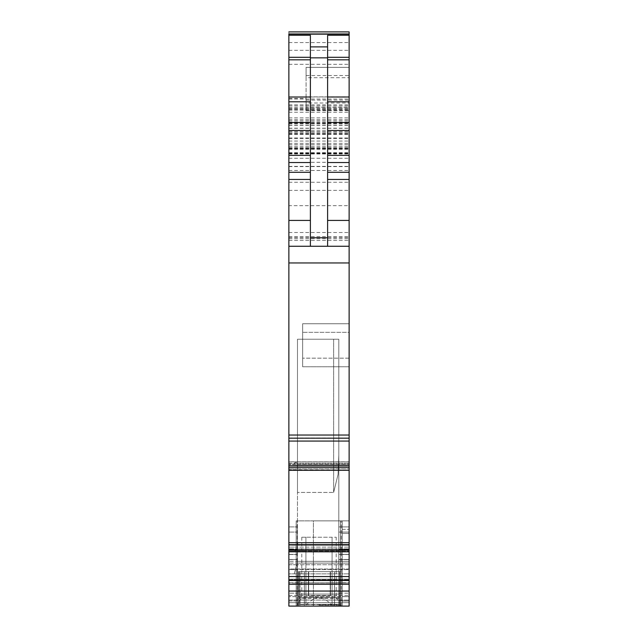 <?xml version="1.0" encoding="UTF-8"?>
<svg xmlns="http://www.w3.org/2000/svg" width="638" height="638" viewBox="0 0 638 638"><rect width="100%" height="100%" fill="white"/><g stroke="black" fill="none" stroke-linecap="round" stroke-linejoin="round"><path stroke-width="0.48" stroke-dasharray="3.19 2.39" d="M288.87 550.1L288.87 606.1L288.87 600.932L297.475 600.932L297.475 606.1L338.802 606.1L297.475 606.1L297.475 554.446L297.475 604.657L338.802 604.657L338.802 593.188L349.13 593.188L338.802 593.188L338.802 604.657L297.475 604.657L297.475 492.424L297.475 606.1L297.475 559.47L288.87 559.47L288.87 606.1L349.13 606.1L288.87 606.1L297.475 606.1L288.87 606.1L288.87 559.614L288.87 593.188L297.475 593.188L288.87 593.188L288.87 606.1L349.13 606.1L338.802 606.1L338.802 571.664L300.059 571.664L300.059 606.1L298.337 606.1L298.337 571.664L300.059 571.664L300.059 606.1L298.337 606.1L300.059 606.1L300.059 571.664L300.059 606.1L340.525 606.1L340.525 571.664L339.663 571.664L339.663 604.377L334.535 604.377L334.535 606.1L339.703 606.1L339.703 571.664L340.525 571.664L340.525 606.1L342.247 606.1L342.247 533.448L349.13 533.448L342.247 533.448L349.13 533.448L342.247 533.448L342.247 520.871L342.247 606.1L342.247 520.871L342.247 606.1L342.247 520.871L349.13 520.871L349.13 596.674L349.13 520.871L349.13 596.674L349.13 520.871L342.247 520.871L349.13 520.871L342.247 520.871L349.13 520.871L349.13 606.1L342.247 606.1L342.247 520.871L342.247 596.674L342.247 520.871L341.258 520.871L349.13 520.871L349.13 606.1L341.258 606.1L349.13 606.1L342.247 606.1L349.13 606.1L349.13 464.695L349.13 470.31L288.87 470.31L288.87 551.08L288.87 544.653L288.87 549.677L288.87 544.852L292.81 544.852L288.87 544.661L288.87 550.1L349.13 550.1M338.802 571.664L340.525 571.664L339.703 571.664L339.703 606.1L349.13 606.1L349.13 596.674L342.247 596.674L349.13 596.674L342.247 596.674L349.13 596.674L349.13 606.1L349.13 596.634L349.13 606.1L349.13 600.932L338.802 600.932L338.802 549.286L349.13 549.286L349.13 526.9L349.13 554.374L349.13 549.286L338.802 549.286L338.802 526.9L349.13 526.9L349.13 532.068L349.13 526.9L338.802 526.9L338.802 559.47L349.13 559.47L349.13 554.374L338.802 554.374L349.13 554.374L349.13 606.1L298.337 606.1L298.337 571.664L299.15 571.664L298.337 571.664L298.337 606.1L298.337 571.664L340.525 571.664L340.525 606.1L313.402 606.1L340.525 606.1L334.535 606.1L334.535 571.664L334.535 606.1L339.703 606.1L304.326 606.1L334.535 606.1L304.326 606.1L334.535 606.1L334.535 571.664L339.703 571.664L339.703 606.1L339.703 571.664L299.15 571.664L299.15 606.1L304.326 606.1L304.326 571.664L304.326 606.1L298.337 606.1L299.15 606.1L298.337 606.1L299.15 606.1L299.15 571.664L298.337 571.664L298.337 606.1L298.337 571.664L340.525 571.664L340.525 606.1L340.525 571.664L299.15 571.664L299.15 606.1L299.15 571.664L298.337 571.664L298.337 606.1L298.337 571.664L340.525 571.664L340.525 606.1L340.525 571.664L340.525 606.1L342.247 606.1L342.247 520.871L349.13 520.871L349.13 606.1L349.13 601.028L342.247 601.028L342.247 606.1L342.247 520.871L349.13 520.871L349.13 601.028L342.247 601.028L342.247 606.1L300.059 606.1L338.802 606.1L338.802 559.47L349.13 559.47L349.13 600.932L338.802 600.932L338.802 606.1L338.802 339.233L297.475 339.233L297.475 492.424L297.475 339.233L297.475 492.424L297.475 339.233L338.802 339.233L338.802 571.664M308.409 571.664L308.409 595.772L308.409 571.664L308.409 595.772L330.452 595.772L330.452 571.664L339.663 571.664L339.663 604.377L299.198 604.377L299.15 571.664L304.326 571.664L304.326 606.1L304.326 604.377L299.198 604.377L299.198 594.05L299.198 597.615L299.198 594.05L299.198 597.615L299.198 594.05L299.198 597.615L299.198 594.05L339.663 594.05L339.663 597.615L339.663 594.05L299.198 594.05L339.663 594.05L299.198 594.05L299.198 597.615L339.663 597.615L339.663 594.05L339.663 597.615L339.663 594.05L299.198 594.05L339.663 594.05L299.198 594.05L339.663 594.05L339.663 597.615L339.663 594.05L339.663 597.615L299.198 597.615L339.663 597.615L299.198 597.615L339.663 597.615L299.198 597.615L339.663 597.615L299.198 597.615L299.198 604.377L299.198 571.664L339.663 571.664L308.672 571.664L330.189 571.664L308.672 571.664L308.672 595.772L308.672 571.664L330.189 571.664L330.189 595.772L308.672 595.772L308.672 571.664L308.672 595.772L330.452 595.772L308.409 595.772L330.452 595.772L308.409 595.772L330.452 595.772L330.189 571.664L330.189 595.772L330.189 571.664L339.663 571.664L299.198 571.664L299.198 604.377L299.198 571.664L339.663 571.664L299.198 571.664L308.672 571.664L304.366 571.664L308.672 571.664L308.497 595.772L330.364 595.772L330.364 571.664L330.364 595.772M296.184 606.1L340.525 606.1L340.525 520.871L342.247 520.871L342.247 606.1L342.247 520.871L342.247 601.028L349.13 601.028L342.247 601.028L342.247 520.871L313.402 520.871L313.402 606.1L340.525 606.1L340.525 520.871L313.402 520.871L313.402 606.1L313.402 520.871L296.184 520.871L296.184 606.1L341.258 606.1L296.184 606.1L313.402 606.1L313.402 520.871L296.184 520.871L341.258 520.871L296.184 520.871L296.184 606.1L297.172 606.1L296.184 606.1L296.184 520.871L342.247 520.871L342.247 601.028L342.247 520.871L296.184 520.871L296.184 606.1L296.184 520.871L296.184 606.1L313.402 606.1L296.184 606.1L296.184 520.871L296.184 606.1M319 606.1C347.104 606.1 347.104 606.1 319 606.1C347.104 606.1 347.104 606.1 319 606.1C290.896 606.1 290.896 606.1 319 606.1C290.896 606.1 290.896 606.1 319 606.1M304.326 604.377L334.535 604.377M288.87 559.614L288.87 526.9L288.87 549.286L297.475 549.286L288.87 549.286L288.87 554.374L288.87 526.9L288.87 532.068L297.475 532.068L297.475 526.9L288.87 526.9L297.475 526.9L297.475 554.374L297.475 526.9L288.87 526.9L297.475 526.9L297.475 532.068L288.87 532.068L297.475 532.068L288.87 532.068L288.87 549.43L297.475 549.43L297.475 532.068L297.475 549.43L288.87 549.43L288.87 554.518L297.475 554.518L297.475 549.43L297.475 559.614L297.475 554.518L288.87 554.518L288.87 559.614L297.475 559.614L288.87 559.614M288.87 559.47L288.87 554.374L297.475 554.374L297.475 559.47L297.475 554.374L288.87 554.374L288.87 600.932L297.475 600.932L297.475 559.47L288.87 559.47M288.87 602.655L288.87 595.437L288.87 600.071L349.13 600.071L288.87 600.071L288.87 602.655L349.13 602.655L288.87 602.655M288.87 582.988L288.87 595.437L288.87 582.717L291.861 582.717L288.87 582.717L288.87 579.16L288.87 582.717L349.13 582.988L349.13 569.598L349.13 582.717L291.789 582.988L349.13 582.988L349.13 595.437L349.13 582.988L288.87 582.988M288.87 579.16L288.87 569.598L288.87 579.16L292.81 579.16L292.651 579.767L288.87 579.767L349.13 579.767L292.651 579.767L292.81 579.16L349.13 579.16L288.87 579.16M288.87 568.992L288.87 564.734L288.87 568.992L349.13 568.992L349.13 569.598L349.13 564.734L349.13 568.992L288.87 568.992M288.87 564.734L288.87 561.336L288.87 564.734L296.678 564.734L295.538 568.992L296.678 564.734L349.13 564.734L349.13 561.336L349.13 564.734L288.87 564.734M288.87 463.204L288.87 464.695L288.87 461.8L288.87 463.204L296.678 463.204L295.538 461.816L288.87 461.816L288.87 464.001L288.87 461.816L349.13 461.792L349.13 464.695L349.13 461.792L349.13 464.001L349.13 461.816L295.538 461.816L296.678 463.204L349.13 463.204L288.87 463.204M288.87 469.743L288.87 464.001L288.87 470.046L292.81 469.743L288.87 470.302L288.87 441.073L349.13 441.073L349.13 470.302L288.87 470.302L349.13 470.046L349.13 464.001L349.13 470.046L288.87 469.743M288.87 33.966L288.87 441.073M288.87 205.675L288.87 31.9L288.87 246.26L288.87 105.932L288.87 246.26L288.87 205.675L349.13 205.675L349.13 33.966L349.13 205.675M306.088 100.11L349.13 100.11L349.13 96.864L306.088 96.864L306.088 110.629L306.088 98.356L306.088 107.192L349.13 107.192L349.13 246.26L288.87 246.26L288.87 99.049L288.87 246.26L349.13 246.26L349.13 99.049L349.13 441.073M349.13 438.17L288.87 438.17L349.13 438.178M349.13 107.192L349.13 77.7L306.088 77.7L306.088 102.997L349.13 102.997M349.13 96.864L349.13 77.7M349.13 100.11L349.13 31.9L288.87 31.9M349.13 596.634L349.13 595.437L349.13 596.634L288.87 596.634L349.13 596.634M349.13 593.188L349.13 532.068L338.802 532.068L338.802 526.9L338.802 532.068L349.13 532.068L338.802 532.068L338.802 549.43L338.802 532.068L349.13 532.068L349.13 549.43L338.802 549.43L349.13 549.43L349.13 554.518L338.802 554.518L338.802 559.614L338.802 554.518L349.13 554.518L349.13 593.188M349.13 332.342L349.13 366.778L349.13 332.342L302.643 332.342L302.643 323.737L349.13 323.737L302.643 323.737L302.643 358.173L302.643 323.737L349.13 323.737L302.643 323.737L302.643 366.778L302.643 332.342L349.13 332.342M349.13 366.778L349.13 358.173L349.13 366.778L302.643 366.778L349.13 366.778L302.643 366.778L302.643 358.173L302.643 366.778L349.13 366.778M319 605.103L340.788 605.103L319 605.103M288.87 606.1L349.13 606.1L288.87 606.1M294.23 573.857L295.37 569.598L288.87 569.598L349.13 569.598L295.37 569.598L294.23 573.857L288.87 573.857L349.13 573.857L294.23 573.857M297.587 561.336L297.117 563.099L288.87 563.099L349.13 563.099L297.117 563.099L297.587 561.336L288.87 561.336L349.13 561.336L297.587 561.336M299.15 606.1L304.326 606.1L299.15 606.1M294.23 549.677L295.37 551.065L288.87 551.065L349.13 551.065L295.234 551.08L294.23 549.677L288.87 549.677L349.13 549.677L294.23 549.677M296.678 548.879L295.538 551.009L288.87 551.009L349.13 551.009L295.538 551.009L296.678 548.879L288.87 548.879L349.13 548.879L296.678 548.879M297.499 544.653L297.117 547.109L288.87 547.109L349.13 547.109L297.117 547.109L297.587 542.707L288.87 542.707M297.587 468.786L297.117 464.695L288.87 464.695L349.13 464.695L297.117 464.695L297.587 468.786L288.87 468.786L349.13 468.786L297.587 468.786M294.23 464.001L295.37 461.872L288.87 461.872L349.13 461.872L295.37 461.872L294.23 464.001L288.87 464.001L349.13 464.001L294.23 464.001M310.395 246.26L310.395 35.257M288.87 132.106L349.13 132.106L288.87 132.106M288.87 246.26L349.13 246.26M288.87 153.279L349.13 153.279L288.87 153.279M288.87 119.705L349.13 119.705M288.87 105.932L349.13 105.932L288.87 105.932M288.87 435.036L349.13 435.036M292.651 544.661L288.87 544.653M288.87 544.98L291.861 544.916L288.87 544.916M288.87 584.256L349.13 584.256M288.87 99.049L349.13 99.049L288.87 99.049M306.088 107.192L306.088 102.997M306.088 96.864L306.088 67.365L349.13 67.365L306.088 67.365L306.088 77.7M327.605 35.257L327.605 246.26M338.802 593.188L338.802 559.614L349.13 559.614L338.802 559.614L338.802 593.188M349.13 526.9L338.802 526.9L349.13 526.9M338.802 604.657L338.802 554.446L338.802 604.657M332.087 605.103L332.087 537.228L305.913 537.228L336.218 537.228L332.087 537.228L332.087 605.103C326.736 599.903 322.381 597.471 319 597.822C315.619 597.471 311.264 599.903 305.913 605.103L305.913 597.495L301.782 597.495L336.218 597.495L340.788 605.103L340.788 606.1M332.087 597.495L336.218 597.495L336.218 537.228M304.326 571.664L334.535 571.664M333.634 492.424L338.06 474.433L338.802 455.237L338.06 474.433L333.634 492.424L338.06 474.433L338.802 455.237L338.06 474.433L333.634 492.424L333.634 339.233L297.475 339.233L333.634 339.233L333.634 492.424L333.634 339.233L333.634 492.424L297.475 492.424L333.634 492.424M305.913 597.495L305.913 537.228L301.782 537.228L305.913 537.228L305.913 605.103M304.366 604.377L339.663 604.377L339.663 598.436L339.663 604.377L339.663 598.436L339.663 604.377L339.663 598.436L339.663 604.377L299.198 604.377L339.663 604.377L339.663 571.664L339.663 604.377L334.495 604.377L334.495 571.664L334.495 604.377L299.198 604.377L299.198 598.436L299.198 604.377L339.663 604.377L299.198 604.377L339.663 604.377L299.198 604.377L339.663 604.377L339.663 597.615L339.663 604.377L299.198 604.377L299.198 597.615L299.198 604.377L339.663 604.377L339.663 571.664L339.663 604.377L304.366 604.377L304.366 571.664L304.366 604.377L299.198 604.377L299.198 571.664L299.198 604.377L304.366 604.377L304.366 571.664M339.663 598.436L339.663 597.615L339.663 598.436L339.663 597.615L339.663 598.436L339.663 597.615L339.663 598.436L299.198 598.436L299.198 597.615L299.198 598.436L339.663 598.436M299.198 571.664L299.198 604.377L339.663 604.377L299.198 604.377L299.198 571.664M339.663 604.377L339.663 571.664L339.663 604.377M334.495 604.377L334.495 571.664M330.452 571.664L330.452 595.772M330.364 571.664L308.497 571.664M288.87 591.051L349.13 591.051M340.525 520.871L340.525 606.1L340.525 520.871M297.172 606.1L297.172 520.871L297.172 606.1M341.258 606.1L341.258 520.871L341.258 606.1M288.87 595.437L349.13 595.437L288.87 595.437M292.81 544.852L288.87 544.852M288.87 437.939L349.13 437.939L288.87 437.931M288.87 42.579L349.13 42.579M288.87 97.016L349.13 97.016M288.87 120.877L349.13 120.877M288.87 131.779L349.13 131.779M288.87 137.952L349.13 137.952M288.87 141.046L349.13 141.046M288.87 144.674L349.13 144.674M288.87 147.761L349.13 147.761M288.87 153.614L349.13 153.614M288.87 153.973L349.13 153.973M288.87 158.272L349.13 158.272M288.87 237.647L349.13 237.647M288.87 238.771L349.13 238.771M288.87 182.261L349.13 182.261M288.87 170.466L349.13 170.466M288.87 166.566L349.13 166.566M288.87 162.299L349.13 162.299M288.87 153.67L349.13 153.67M288.87 149.515L349.13 149.515M288.87 148.702L349.13 148.702L288.87 148.702M288.87 152.697L349.13 152.697M288.87 152.992L349.13 152.992M288.87 148.407L349.13 148.407L288.87 148.407M288.87 153.128L349.13 153.128M288.87 146.341L349.13 146.341M288.87 143.351L349.13 143.351M288.87 138.645L349.13 138.645M288.87 134.363L349.13 134.363M288.87 133.47L349.13 133.47M288.87 130.296L349.13 130.296M288.87 122.903L349.13 122.903M288.87 123.15L349.13 123.15M288.87 134.012L349.13 134.012M288.87 190.339L349.13 190.339M288.87 232.527L349.13 232.527M288.87 240.486L349.13 240.486L288.87 240.478M288.87 125.542L349.13 125.542M288.87 117.894L349.13 117.894M288.87 124.011L349.13 124.011M288.87 128.174L349.13 128.174M288.87 125.463L349.13 125.463M288.87 122.137L349.13 122.137M288.87 109.345L349.13 109.345M288.87 107.431L349.13 107.431M288.87 50.346L349.13 50.346M288.87 64.31L349.13 64.31M288.87 108.739L349.13 108.739M288.87 112.232L349.13 112.232M288.87 110.159L349.13 110.159M306.088 110.629L349.13 110.629M288.87 236.674L349.13 236.674M288.87 262.952L349.13 262.952M288.87 465.812L349.13 465.812M288.87 467.343L349.13 467.343M291.789 470.286L288.87 470.286M291.861 470.302L349.13 470.302M297.587 542.707L349.13 542.707M291.861 544.916L349.13 544.916M291.789 544.98L349.13 544.98M288.87 551.83L349.13 551.83M288.87 576.569L349.13 576.569M288.87 580.301L349.13 580.301M288.87 580.524L349.13 580.524M288.87 104.839L349.13 104.839M288.87 236.714L349.13 236.714M288.87 108.604L349.13 108.604M342.247 529.333L349.13 529.333L342.247 529.333M306.088 75.515L349.13 75.515M349.13 358.173L302.643 358.173L349.13 358.173M301.782 537.228L301.782 597.495L297.212 605.103L297.212 606.1M288.87 166.366L349.13 166.366M288.87 166.598L349.13 166.598M288.87 148.12L349.13 148.12L288.87 148.12M288.87 153.303L349.13 153.303M288.87 128.318L349.13 128.318M288.87 123.325L349.13 123.325M288.87 98.356L306.088 98.356"/><path stroke-width="0.96" d="M288.87 576.569L288.87 606.1L349.13 606.1L349.13 470.302L288.87 470.31L288.87 576.569L349.13 576.569M288.87 470.286L291.789 470.286L288.87 470.302L288.87 467.343L349.13 467.343L349.13 470.286L291.861 470.302M288.87 31.9L349.13 31.9L349.13 33.966L288.87 33.966L288.87 467.343M288.87 441.073L349.13 441.073L349.13 438.178L288.87 438.178L349.13 438.17L349.13 33.966M349.13 441.073L349.13 467.343M349.13 544.661L288.87 544.661L349.13 544.653M288.87 584.256L349.13 584.256M288.87 544.98L291.861 544.916L288.87 544.916M288.87 542.707L297.587 542.707L297.499 544.653M288.87 435.036L349.13 435.036M288.87 246.26L349.13 246.26M310.395 246.26L310.395 35.257L288.87 35.257M310.395 46.893L327.605 46.893L327.605 35.257L349.13 35.257M327.605 46.893L327.605 246.26M288.87 591.051L349.13 591.051M288.87 580.524L349.13 580.524M288.87 580.301L349.13 580.301M288.87 551.83L349.13 551.83M288.87 550.1L349.13 550.1M291.789 544.98L349.13 544.98M291.861 544.916L349.13 544.916M297.587 542.707L349.13 542.707M291.789 470.286L349.13 470.286M288.87 465.812L349.13 465.812M288.87 262.952L349.13 262.952M288.87 220.429L310.395 220.429M288.87 179.453L310.395 179.453M288.87 172.284L310.395 172.284M288.87 162.523L310.395 162.523M288.87 155.345L310.395 155.345M288.87 130.471L310.395 130.471M288.87 122.512L310.395 122.512M288.87 101.793L310.395 101.793M288.87 97.016L310.395 97.016M288.87 59.82L310.395 59.82M288.87 57.308L310.395 57.308M288.87 34.157L349.13 34.157M327.605 57.308L349.13 57.308M327.605 59.82L349.13 59.82M327.605 97.016L349.13 97.016M327.605 101.793L349.13 101.793M327.605 122.512L349.13 122.512M327.605 130.471L349.13 130.471M327.605 155.345L349.13 155.345M327.605 162.523L349.13 162.523M327.605 172.284L349.13 172.284M327.605 179.453L349.13 179.453M327.605 220.429L349.13 220.429M310.395 237.759L327.605 237.759M310.395 57.851L327.605 57.851"/></g></svg>
